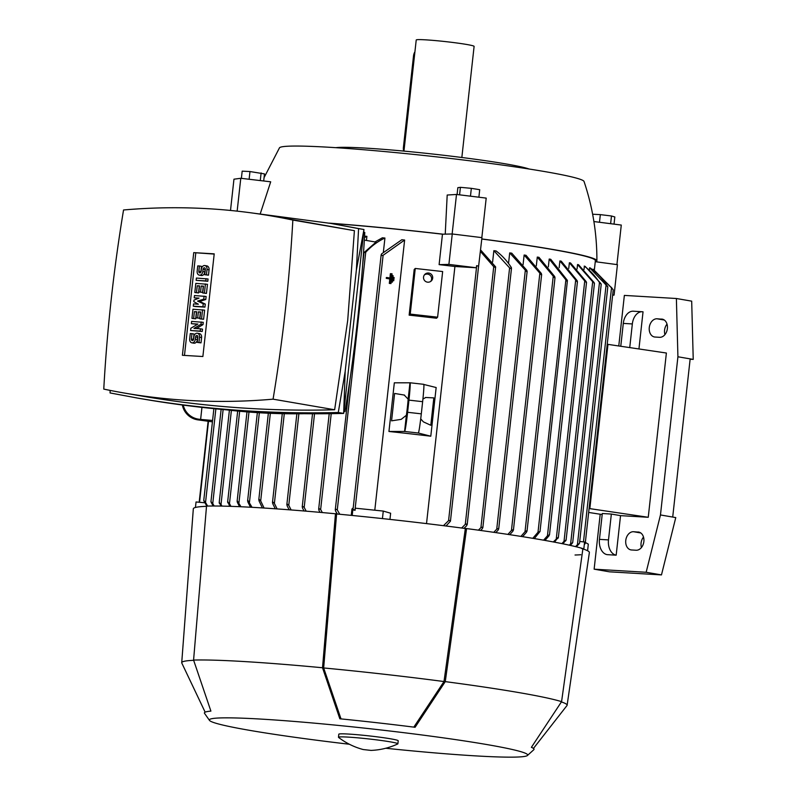 <?xml version="1.0" encoding="UTF-8"?>
<svg xmlns="http://www.w3.org/2000/svg" width="797" height="797" viewBox="0 0 797 797"><rect width="100%" height="100%" fill="white"/><g stroke="black" fill="none" stroke-linecap="round" stroke-linejoin="round"><path stroke-width="1.2" d="M393.549 277.396L394.097 277.495L393.738 280.733L393.19 280.644L393.549 277.396L392.891 277.356M392.522 280.654L393.738 280.733M392.532 280.604L393.19 280.644M391.028 278.203L391.516 273.74L392.064 273.829L390.988 283.573L390.44 283.473L390.938 279.01L387.392 278.402L387.481 277.595L391.028 278.203M389.902 278.014L390.381 273.67L391.516 273.74M387.481 277.595L386.356 277.525L386.266 278.332L389.803 278.95L389.315 283.403L390.988 283.573M389.315 283.403L390.44 283.473M389.803 278.95L390.938 279.01M386.266 278.332L387.392 278.402M392.532 275.573L393.08 275.662L392.363 282.148L391.815 282.058L392.532 275.573L391.875 275.533M391.148 282.068L392.363 282.148M391.158 282.018L391.815 282.058M529.078 169.014A99.615 5.519 -173.7 0 0 365.992 148.122A99.615 5.519 -173.7 0 0 335.816 147.674M461.842 157.497L474.105 46.385A29.12 1.614 -173.7 0 0 457 43.008A29.12 1.614 -173.7 0 0 425.777 39.85A29.12 1.614 -173.7 0 0 416.223 39.989L403.959 151.101M403.651 151.071A7.661 5.161 -86.6 0 1 403.421 147.296L413.504 56.039A7.661 5.161 -86.6 0 1 414.918 51.815M595.269 261.705L595.767 261.765A174.712 9.674 -173.7 0 0 596.903 260.788C596.983 233.631 592.689 207.19 584.032 181.457A153.253 8.488 -173.7 0 0 492.257 163.694A153.253 8.488 -173.7 0 0 329.699 147.296A153.253 8.488 -173.7 0 0 279.478 147.834L264.046 177.691M596.903 260.788A174.712 9.674 -173.7 0 0 481.806 238.951M445.234 234.139L447.197 195.036L456.502 194.458L452.138 233.989M426.525 523.599L454.918 266.497A173.178 9.584 -173.7 0 0 439.107 264.624L442.465 234.198L443.092 234.188A174.712 9.674 -173.7 0 0 329.121 223.13M595.767 261.765L617.436 264.664L614.079 295.089L612.634 295.279M443.092 234.188L452.258 233.979L481.946 237.636L478.369 268.27M612.674 294.9L614.079 295.089M481.796 239.04A173.178 9.584 6.3 0 1 595.379 260.669L594.343 270.053M492.606 262.034L493.861 250.676A173.178 9.584 6.3 0 1 496.113 250.985M508.526 263.478L509.701 252.888A173.178 9.584 6.3 0 1 511.754 253.177L526.867 270.382L526.787 271.767L509.701 252.888M523.061 264.753L524.137 255.01A173.178 9.584 6.3 0 1 526.01 255.299L541.382 273.51L541.302 274.865L524.137 255.01M536.311 265.879L537.288 257.062A173.178 9.584 6.3 0 1 538.981 257.331L554.752 276.619L554.682 277.924L537.288 257.062M548.336 266.856L549.203 259.035A173.178 9.584 6.3 0 1 549.97 259.164A173.178 9.584 6.3 0 1 550.737 259.294L567.364 280.355L567.305 281.63L549.203 259.035M559.155 267.702L559.902 260.928A173.178 9.584 6.3 0 1 561.267 261.187L577.177 280.703L577.128 281.789L559.902 260.928M568.749 268.43L569.377 262.761A173.178 9.584 6.3 0 1 570.562 263L586.223 281.66L586.193 282.596L586.223 281.66M577.058 269.027L577.566 264.514A173.178 9.584 6.3 0 1 578.572 264.743L594.144 282.586L594.134 283.363L594.144 282.586M584.002 269.506L584.37 266.178A173.178 9.584 6.3 0 1 585.187 266.407L600.918 283.593M589.401 269.854L589.631 267.762A173.178 9.584 6.3 0 1 590.218 267.971M592.998 270.044L593.088 269.227A173.178 9.584 6.3 0 1 593.386 269.416A173.178 9.584 6.3 0 1 593.396 269.416L612.913 289.311M532.775 538.324L538.005 532.227L540.017 531.499L567.305 281.63M585.347 542.458L588.316 544.132L587.588 550.757M579.708 541.472L584.58 542.02L584.789 544.122M584.58 542.02L583.783 549.213M575.534 546.612L577.417 544.7L606.089 285.007L589.631 267.762M579.06 543.943L576.271 546.802M577.008 545.397L579.469 543.215M590.198 267.951C597.053 272.783 602.891 279.02 607.732 286.661M204.889 502.777L196.052 501.961L195.444 507.47M206.841 506.085L203.982 501.104M215.867 408.871L205.536 502.489L207.619 506.065M203.803 500.396L205.716 503.166M213.188 506.005L211.165 502.389M223.12 409.558L212.749 503.515L214.154 506.005M211.036 501.602L212.879 504.272M220.829 506.075L219.573 502.688L219.414 503.475M231.389 410.395L221.018 504.371L221.974 506.095M219.334 502.608L221.098 505.208M229.656 506.304L228.022 501.911L227.842 502.847M239.668 411.232L229.476 503.565L230.941 506.344M227.832 501.861L229.486 504.511M239.558 506.683L237.317 502.259L237.506 501.164L240.983 506.753M237.317 502.259L237.506 501.164M250.477 507.221L247.807 501.811L248.016 500.556L252.041 507.31M247.807 501.811L248.016 500.556M262.382 507.918L258.985 500.805L259.214 499.38L260.679 500.914L264.086 508.028M212.43 421.842L198.403 419.929A18.391 18.341 45.6 0 1 182.364 405.006M183.24 405.125A18.391 18.341 -134.4 0 0 199.111 419.242L200.625 419.411L201.95 407.406M200.625 419.411L212.58 420.457M388.946 431.476L394.326 382.809L410.027 382.799A18.391 0.827 96.4 0 1 410.076 382.779A18.391 0.827 96.4 0 1 408.951 400.134L407.606 412.298A18.391 0.827 96.4 0 1 404.657 431.466L388.946 431.476A173.178 9.584 -173.7 0 1 430.788 436.208L436.158 387.531L423.855 384.473M414.181 269.516L409.14 315.144A173.178 9.584 6.3 0 1 436.527 318.242L437.613 317.176L442.654 271.548L415.267 268.459L414.181 269.516M364.568 236.131A173.178 9.584 6.3 0 1 366.899 236.34L366.451 240.465M374.988 241.939L382.381 237.795A173.178 9.584 6.3 0 1 384.931 238.044L383.377 252.081M404.627 240.036L383.108 255.289L381.444 255.548L381.554 253.904L401.827 239.738A173.178 9.584 6.3 0 1 404.627 240.036L374.799 510.2M351.248 515.37L351.955 509.014L353.031 507.958L353.051 509.911L355.083 510.289L355.313 508.187L383.267 511.076L390.63 513.228L389.952 519.395M330.167 223.309A173.178 9.584 6.3 0 1 442.465 234.198M406.37 415.257L401.19 419.361L391.576 420.836L394.595 393.459L404.228 395.043L408.154 399.167A12.264 0.558 96.4 0 1 407.416 407.058A12.264 0.558 96.4 0 1 406.37 415.257L404.577 431.546M409.947 382.879L408.154 399.167M422.928 399.038L425.797 397.484L433.827 397.892L430.798 425.269L423.396 421.862L420.716 418.873M426.086 397.534L425.518 397.464M404.567 395.103L403.88 395.023M410.076 382.779L423.765 384.323A18.391 0.827 -83.6 0 1 422.639 401.678L421.304 413.842A18.391 0.827 -83.6 0 1 418.345 433.02L430.788 436.208M383.267 511.076L382.44 518.588M353.031 507.958L352.204 515.46M384.941 238.034C377.848 241.292 371.342 246.134 365.444 252.559M337.3 514.025L335.467 510.817L335.726 509.134L337.28 509.891L339.751 514.254M336.414 512.511L336.254 513.906M364.339 240.096L376.045 242.119L364 252.609L362.685 264.484M439.107 264.624L448.9 264.405L476.347 267.772L454.918 266.497M452.258 233.979L448.9 264.405M443.461 525.681L448.572 520.66L450.225 520.411L450.444 521.208L478.389 268.041L478.579 266.088L476.586 265.68L476.347 267.772M480.591 249.929L495.644 266.905L495.286 267.463L493.732 266.706L480.432 251.434M461.662 528.012L465.289 524.356L466.962 523.958L466.703 525.641L464.023 528.321M345.719 407.227L346.904 407.426L335.268 509.891M346.446 408.652L345.509 408.492M319.727 511.774L319.667 512.322M275.274 508.775L272.664 503.505L272.903 502.04L274.387 503.395L277.107 508.904M349.963 379.681L346.904 407.426M366.899 236.34L364.488 237.606M337.28 509.891L365.723 252.25L364 252.609M320.065 512.361L318.86 510.2L319.109 508.616L320.643 509.492L322.327 512.561M304.065 510.987L302.432 507.908L302.671 506.354L304.195 507.39L306.178 511.166M289.162 509.801L287.03 505.637L287.279 504.122L288.773 505.318L291.124 509.95M543.584 540.177L547.449 535.783L549.482 534.917L577.446 281.6M549.223 534.578L549.003 535.823L544.969 540.416M577.177 280.703L577.128 281.789M507.908 534.398L511.445 530.473L513.178 529.636L512.929 531.151L509.741 534.677M493.781 532.326L496.74 529.138L498.454 528.461L498.205 530.015L495.774 532.615M583.474 541.9L611.528 287.767L593.088 269.227M584.39 543.972L584.918 543.594M613.202 289.909L611.239 287.199M495.983 250.896C501.891 255.269 507.031 260.838 511.395 267.603M478.429 530.174L480.92 527.594L482.613 527.076L482.364 528.66L480.601 530.473M511.216 267.334L511.136 268.748L509.602 267.872L493.861 250.676M607.752 286.96L605.83 284.37M607.503 286.292L607.523 286.79L607.503 286.292M569.347 545.188L570.622 543.863L599.474 282.527M599.653 282.796C595.289 276.031 590.159 270.462 584.241 266.088M572.246 543.325L570.263 545.387M570.244 544.64L572.625 542.508M601.127 284.33L599.264 281.819M450.444 521.208L446.041 526M478.579 266.088L476.586 265.68M561.905 543.614L564.017 541.352L592.679 281.71L577.566 264.514M565.621 540.994L565.79 540.057L562.991 543.833M563.668 542.259L565.97 540.047M594.303 283.433L592.53 280.893M540.017 531.499L534.309 538.583M553.297 541.94L558.069 537.367L554.543 542.179M556.296 538.623L584.739 280.972L569.377 262.761M558.069 537.367L557.88 538.463M586.313 282.636L584.649 280.046M520.889 536.401L525.024 531.699L526.767 530.712L526.538 532.177L522.573 536.67M353.051 509.911L353.42 509.472L355.083 510.289M363.671 232.206A1045.186 770.589 99.8 0 1 364.777 232.445A1231.235 907.763 99.8 0 1 357.335 322.147A1231.235 907.763 99.8 0 1 345.001 411.551A1045.186 770.589 99.8 0 1 343.866 411.65M303.597 413.713A1045.186 770.589 99.8 0 1 227.524 409.957M343.896 411.362L345.001 411.551M330.805 223.419L363.97 229.536L343.666 413.414C276.21 415.187 209.402 410.405 143.221 399.058L137.841 398.131C204.022 409.479 270.831 414.261 338.287 412.487L345.181 371.412L356.369 270.083L358.59 228.609L330.805 223.419L253.107 213.118M138.24 208.884L130.29 209.432M356.369 270.083L363.97 229.536L358.59 228.609M110.155 390.4L110.056 392.941L137.841 398.131M124.91 393.14L141.846 396.059C205.496 406.978 269.755 411.541 334.64 409.768L347.701 320.484L354.406 230.662L271.707 216.007A1045.186 770.589 -80.2 0 0 123.545 209.98A1231.235 907.763 -80.2 0 0 111.211 299.393A1231.235 907.763 -80.2 0 0 103.769 389.095A1045.186 770.589 -80.2 0 0 124.91 393.14A1045.186 770.589 -80.2 0 0 273.072 399.167A1231.235 907.763 -80.2 0 0 285.406 309.754A1231.235 907.763 -80.2 0 0 292.848 220.062A1045.186 770.589 -80.2 0 0 271.707 216.007M273.072 399.167L334.64 409.768M345.181 371.412L343.666 413.414L338.287 412.487M364.777 232.445L363.671 232.256M354.406 230.662L292.848 220.062M182.403 355.293L193.741 252.629L214.214 253.854L202.876 356.518L182.403 355.293M193.741 252.629L214.184 254.084M184.476 355.422L195.783 252.988M201.223 321.968L200.974 324.249L193.97 328.424L200.475 328.812L200.216 331.094L190.603 330.526L190.852 328.244L197.865 324.07L191.36 323.682L191.609 321.4L203.265 322.327L203.016 324.608L196.361 328.573M200.475 328.812L202.508 329.171L202.259 331.452L190.603 330.526M197.517 324.279L191.36 323.682M194.219 297.829L194.468 295.548L206.124 296.464L205.785 299.513L199.599 301.435L205.277 304.075L204.949 307.114L195.335 306.536L193.292 306.187L193.541 303.906L198.353 304.195L193.791 301.625L193.96 300.11L199.021 298.108L194.219 297.829L198.513 298.307M208.057 278.98L207.798 281.261L196.142 280.335L196.401 278.053L208.057 278.98M199.439 265.989L198.851 271.309A1.534 1.126 -80.2 0 0 201.113 271.448L201.362 269.167A3.836 2.829 -80.2 0 1 204.839 265.55A3.836 2.829 -80.2 0 1 207.021 269.496L206.433 274.826L204.739 274.716L205.327 269.396A1.534 1.126 -80.2 0 0 203.056 269.266L202.807 271.548A3.836 2.829 -80.2 0 1 199.33 275.154A3.836 2.829 -80.2 0 1 197.158 271.209L197.746 265.889L199.439 265.989L201.482 266.337L200.894 271.657A1.534 1.126 -80.2 0 0 200.894 272.156M204.839 265.55L206.881 265.909A3.836 2.829 99.8 0 1 209.063 269.854L208.475 275.174L204.739 274.716M205.317 268.898A1.534 1.126 -80.2 0 0 205.098 269.615L204.849 271.897A3.836 2.829 99.8 0 1 201.372 275.503L199.33 275.154M207.469 284.3L206.453 293.426L202.717 292.967L203.474 286.123L201.213 285.993L203.255 286.342L202.587 292.429L198.842 291.981L199.519 285.894L197.257 285.754L199.3 286.113L198.543 292.957L194.807 292.499L195.813 283.373L207.469 284.3M204.61 310.153L203.604 319.278L199.868 318.83L200.625 311.986L198.363 311.846L200.396 312.205L199.728 318.282L195.992 317.834L196.66 311.747L194.398 311.617L196.441 311.966L195.683 318.81L191.947 318.362L192.954 309.236L204.61 310.153M191.967 333.664L191.38 338.994A1.534 1.126 -80.2 0 0 193.641 339.123L193.89 336.842A3.836 2.829 -80.2 0 1 197.367 333.236A3.836 2.829 -80.2 0 1 199.549 337.181L198.961 342.501L197.267 342.401L197.855 337.081A1.534 1.126 -80.2 0 0 195.584 336.942L195.335 339.223A3.836 2.829 -80.2 0 1 191.858 342.83A3.836 2.829 -80.2 0 1 189.686 338.894L190.274 333.564L191.967 333.664L194.01 334.023L193.422 339.343A1.534 1.126 -80.2 0 0 193.422 339.841M197.367 333.236L199.409 333.584A3.836 2.829 99.8 0 1 201.591 337.529L201.003 342.859L197.267 342.401M197.845 336.583A1.534 1.126 -80.2 0 0 197.626 337.3L197.377 339.582A3.836 2.829 99.8 0 1 193.9 343.188L191.858 342.83M200.974 324.249L203.016 324.608M200.216 331.094L202.259 331.452M204.082 296.115L203.743 299.154L197.556 301.087L203.245 303.717L202.906 306.765L204.949 307.114M202.906 306.765L193.292 306.187M203.245 303.717L205.277 304.075M197.556 301.087L199.599 301.435M203.743 299.154L205.785 299.513M206.015 278.621L205.756 280.903L207.798 281.261M205.756 280.903L196.142 280.335M206.433 274.826L208.475 275.174M205.427 283.951L204.421 293.077L206.453 293.426M204.421 293.077L202.717 292.967M197.257 285.754L196.5 292.599L198.543 292.957M196.5 292.599L194.807 292.499M201.213 285.993L200.545 292.081L202.587 292.429M200.545 292.081L198.842 291.981M202.568 309.804L201.561 318.93L203.604 319.278M201.561 318.93L199.868 318.83M194.398 311.617L193.641 318.461L195.683 318.81M193.641 318.461L191.947 318.362M198.363 311.846L197.686 317.933L199.728 318.282M197.686 317.933L195.992 317.834M198.961 342.501L201.003 342.859M409.14 315.144L410.226 314.088L437.613 317.176M415.267 268.459L410.226 314.088M428.627 273.042A4.593 4.583 -134.4 0 1 431.336 280.893A4.593 4.583 -134.4 0 1 423.775 279.099A4.593 4.583 -134.4 0 1 428.627 273.042M424.402 274.905A4.593 4.583 -134.4 0 1 430.739 281.381M602.193 514.543L588.654 512.441M616.171 555.18L607.125 554.642A13.788 9.285 93.4 0 1 599.454 539.37L602.303 513.517L611.349 514.055L620.534 515.639L616.171 555.18A13.788 9.285 -86.6 0 1 608.5 539.908L611.349 514.055M589.093 508.526L648.25 517.283L620.534 515.639M618.781 345.918L624.36 295.408L676.384 298.506L677.918 356.777L660.464 514.952L646.158 572.276L594.134 569.178L600.181 514.424M690.132 359.228L693.231 359.407L690.162 358.879L672.708 517.064L675.766 517.582L661.47 574.906L609.436 571.818L594.134 569.178M607.224 344.264L666.382 353.021L648.25 517.283M629.74 347.552L632.34 323.941A13.788 9.285 -86.6 0 1 642.342 311.747A13.788 9.285 -86.6 0 1 643.04 311.826L638.945 348.927M642.342 311.747L633.296 311.209A13.788 9.285 93.4 0 0 623.294 323.403L620.773 346.217M607.981 344.304L589.84 508.566M638.088 531.988A9.195 6.774 99.8 0 1 638.636 532.057A9.195 6.774 99.8 0 1 643.817 541.89A9.195 6.774 99.8 0 1 636.066 550.239L631.543 549.97A9.195 6.774 99.8 0 1 630.995 549.91A9.195 6.774 99.8 0 1 625.814 540.067A9.195 6.774 99.8 0 1 633.565 531.719L639.184 532.177M661.59 319.059A9.195 6.774 99.8 0 1 662.148 319.119A9.195 6.774 99.8 0 1 667.328 328.962A9.195 6.774 99.8 0 1 659.577 337.31L655.054 337.041A9.195 6.774 99.8 0 1 654.496 336.982A9.195 6.774 99.8 0 1 649.326 327.139A9.195 6.774 99.8 0 1 657.067 318.79L662.686 319.248M643.508 537.058A9.195 6.774 -80.2 0 0 641.436 547.539M667.009 324.13A9.195 6.774 -80.2 0 0 664.937 334.61M693.231 359.407L691.686 301.146L676.384 298.506M690.162 358.879L677.918 356.777M672.708 517.064L660.464 514.952M661.47 574.906L646.158 572.276M575.036 555.011A199.23 11.028 -173.7 0 0 580.794 554.732M533.462 748.413L567.026 705.484A193.86 10.73 -173.7 0 0 567.115 705.255L589.372 552.53A199.23 11.028 -173.7 0 0 581.661 548.525M206.503 506.324A199.23 11.028 -173.7 0 0 193.322 508.805L181.726 662.706A193.86 10.73 -173.7 0 0 181.756 662.955L205.148 712.169M385.718 748.253A160.147 8.867 -173.7 0 0 475.142 755.855A160.147 8.867 -173.7 0 0 527.435 755.496L533.811 749.708A165.826 9.175 -173.7 0 0 531.4 747.317L561.576 701.649A195.395 10.819 -173.7 0 0 445.264 681.624L415.088 727.282A165.826 9.175 -173.7 0 0 339.841 718.784L322.526 667.756L335.467 513.766A200.764 11.118 -173.7 0 0 257.68 507.639A200.764 11.118 -173.7 0 0 206.523 506.095L193.581 660.085L210.906 711.113A165.826 9.175 -173.7 0 0 204.53 713.355L209.491 720.398A160.147 8.867 -173.7 0 0 349.375 744.249M335.467 513.766L336.603 513.965A199.23 11.028 -173.7 0 1 465.338 528.501L466.594 528.57L445.264 681.624M561.576 701.649L582.916 548.605A200.764 11.118 -173.7 0 0 466.594 528.57M322.526 667.756A195.395 10.819 -173.7 0 0 244.33 661.56A195.395 10.819 -173.7 0 0 193.581 660.085M193.631 660.324A193.86 10.73 -173.7 0 0 181.726 662.706M465.338 528.501L443.999 681.545A193.86 10.73 -173.7 0 0 323.662 667.956L336.603 513.965M443.999 681.545L413.822 727.123M341.006 718.904L323.662 667.956M567.115 705.255A193.86 10.73 -173.7 0 0 561.437 701.938M527.435 755.496A160.147 8.867 -173.7 0 0 437.324 737.026A160.147 8.867 -173.7 0 0 261.884 719.143A160.147 8.867 -173.7 0 0 209.491 720.398M397.882 743.82L398.211 740.772A29.887 1.654 -173.7 0 0 380.667 737.315A29.887 1.654 -173.7 0 0 348.618 734.067A29.887 1.654 -173.7 0 0 338.805 734.216L338.476 737.255A29.887 1.654 -173.7 0 0 338.576 737.424C346.047 743.123 354.276 747.168 363.253 749.549L371.013 750.405C380.289 750.047 389.205 747.895 397.743 743.95A29.887 1.654 -173.7 0 0 397.882 743.82A29.887 1.654 -173.7 0 0 380.328 740.353A29.887 1.654 -173.7 0 0 348.279 737.115A29.887 1.654 -173.7 0 0 338.476 737.255M237.147 211.145L240.784 178.279L270.691 181.806L260.25 213.815M616.918 264.594L621.281 225.063L593.895 221.546M604.305 222.881L606.736 223.19M598.965 222.194L611.249 223.768M599.493 222.224L600.33 214.622L592.629 214.234M610.641 223.598L611.478 215.987L600.33 214.622M614.039 224.126L614.826 216.973L611.478 215.987M481.836 237.616L486.2 198.104L456.502 194.458M465.059 195.504L474.135 196.62M462.818 195.235L476.377 196.899M457.089 194.528L457.847 187.664L460.407 187.325L459.58 194.837M470.499 195.942L471.336 188.341L460.407 187.325M478.877 197.208L479.704 189.696L471.336 188.341M230.502 210.458L233.959 179.195L240.784 178.279M251.025 179.484L256.255 180.102M247.459 179.066L260.599 180.62M263.687 180.979L264.465 173.895L249.969 171.544L242.178 171.156L241.391 178.349M260.28 180.52L261.117 172.919M249.132 179.156L249.969 171.544M413.504 56.039L414.44 56.099M403.421 147.296L404.368 147.355M248.983 412.039L238.961 502.777M259.344 412.756L249.481 502.13M270.352 413.314L260.679 500.914M199.111 419.242L198.403 419.929M418.345 433.02L404.657 431.466M421.304 413.842L407.606 412.298M422.639 401.678L408.951 400.134M493.732 266.706L465.289 524.356M284.29 413.713L274.387 503.395M331.223 413.673L320.643 509.492M314.526 413.782L304.195 507.39M298.885 413.773L288.773 505.318M575.663 280.225L547.449 535.783M539.798 273.67L511.445 530.473M525.273 270.731L496.74 529.138M509.602 267.872L480.92 527.594M208.495 421.294L199.559 502.279M476.696 265.859L448.572 520.66M565.84 280.096L538.005 532.227M553.198 276.569L525.024 531.699M383.108 255.289L354.984 510.09M207.021 269.496L209.063 269.854M198.851 271.309L200.894 271.657M202.807 271.548L204.849 271.897M203.056 269.266L205.098 269.615M199.549 337.181L201.591 337.529M191.38 338.994L193.422 339.343M195.335 339.223L197.377 339.582M195.584 336.942L197.626 337.3M599.454 539.37L608.5 539.908M623.294 323.403L632.34 323.941M640.788 532.964L633.565 531.719M664.299 320.035L657.067 318.79M257.351 412.637L247.608 500.905M329.211 413.703L318.651 509.283M312.514 413.782L302.222 506.972M541.651 274.467L513.417 530.184M527.146 271.329L498.693 529.059M613.222 289.899L585.227 543.514M511.495 268.26L482.843 527.724M607.812 286.93L579.509 543.295M495.644 266.905L467.191 524.675M601.217 284.27L572.694 542.627M208.127 421.244L199.18 502.249M594.442 283.343L566.079 540.227M586.512 282.487L558.348 537.626M555.021 277.585L527.016 531.201M296.873 413.782L286.84 504.69M213.885 408.672L203.753 500.466M221.128 409.379L210.936 501.712M229.406 410.166L219.185 502.758M381.165 254.711L353.201 507.968M237.675 411.043L227.623 502.07M268.35 413.225L258.786 499.829M246.99 411.88L237.107 501.413M282.277 413.673L272.474 502.548"/></g></svg>
